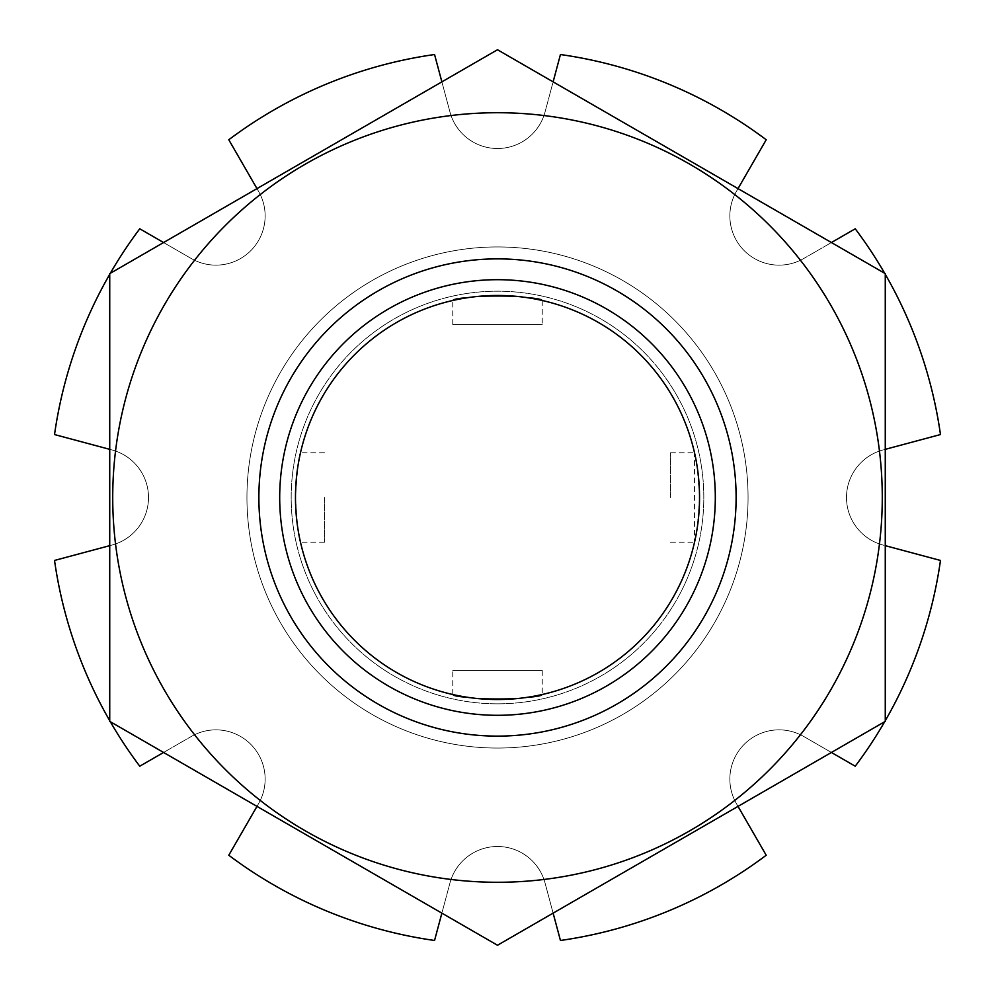 <?xml version="1.0" encoding="UTF-8"?>
<svg xmlns="http://www.w3.org/2000/svg" width="995" height="995" viewBox="0 0 995 995"><rect width="100%" height="100%" fill="white"/><g stroke="black" fill="none" stroke-linecap="round" stroke-linejoin="round"><path stroke-width="0.75" stroke-dasharray="4.97 3.73" d="M295.478 497.5A202.022 202.022 0 0 1 598.517 322.542A202.022 202.022 0 0 1 598.517 672.458A202.022 202.022 0 0 1 295.478 497.5C297.132 470.337 298.811 455.424 300.49 452.762C298.798 455.461 297.132 470.374 295.478 497.5A202.022 202.022 0 0 1 598.517 322.542A202.022 202.022 0 0 1 598.517 672.458A202.022 202.022 0 0 1 295.478 497.5C297.132 524.626 298.798 539.551 300.49 542.238C298.811 539.576 297.132 524.663 295.478 497.5A202.022 202.022 0 0 1 598.517 322.542A202.022 202.022 0 0 1 598.517 672.458A202.022 202.022 0 0 1 295.478 497.5A202.022 202.022 0 0 1 598.517 322.542A202.022 202.022 0 0 1 598.517 672.458A202.022 202.022 0 0 1 295.478 497.5A202.022 202.022 0 0 1 598.517 322.542A202.022 202.022 0 0 1 598.517 672.458A202.022 202.022 0 0 1 295.478 497.5A202.022 202.022 0 0 1 598.517 322.542A202.022 202.022 0 0 1 598.517 672.458A202.022 202.022 0 0 1 295.478 497.5M542.238 300.49C544.924 295.042 450.088 295.042 452.762 300.49C450.051 295.055 544.887 295.03 542.238 300.49L542.238 324.494L452.762 324.494L542.238 324.494M699.522 497.5C697.868 524.663 696.189 539.576 694.51 542.238L694.51 452.762C696.189 455.424 697.868 470.337 699.522 497.5M452.762 694.51C450.076 699.958 544.912 699.958 542.238 694.51C544.949 699.945 450.113 699.97 452.762 694.51L452.762 670.506L542.238 670.506L452.762 670.506M258.874 497.5A238.626 238.626 0 0 1 616.813 290.851A238.626 238.626 0 0 1 616.813 704.149A238.626 238.626 0 0 1 258.874 497.5A238.626 238.626 0 0 1 616.813 290.851A238.626 238.626 0 0 1 616.813 704.149A238.626 238.626 0 0 1 258.874 497.5A238.626 238.626 0 0 1 616.813 290.851A238.626 238.626 0 0 1 616.813 704.149A238.626 238.626 0 0 1 258.874 497.5M324.494 497.5L324.494 542.238L324.494 497.5M670.506 497.5L670.506 452.762L670.506 497.5M497.5 736.126A238.626 238.626 0 0 1 290.851 378.187A238.626 238.626 0 0 1 704.149 378.187A238.626 238.626 0 0 1 497.5 736.126A238.626 238.626 0 0 1 290.851 378.187A238.626 238.626 0 0 1 704.149 378.187A238.626 238.626 0 0 1 497.5 736.126A238.626 238.626 0 0 1 290.851 378.187A238.626 238.626 0 0 1 704.149 378.187A238.626 238.626 0 0 1 497.5 736.126A238.626 238.626 0 0 1 290.851 378.187A238.626 238.626 0 0 1 704.149 378.187A238.626 238.626 0 0 1 497.5 736.126M885.264 273.625L885.264 721.375L497.5 945.25L109.736 721.375L109.736 273.625L497.5 49.75L885.264 273.625L497.5 49.75L109.736 273.625L109.736 721.375L497.5 945.25L885.264 721.375L885.264 273.625L885.264 721.375L497.5 945.25L109.736 721.375L109.736 273.625L497.5 49.75L885.264 273.625M497.5 882.279A384.779 384.779 0 0 1 164.275 305.104A384.779 384.779 0 0 1 830.725 305.104A384.779 384.779 0 0 1 497.5 882.279A384.779 384.779 0 0 1 164.275 305.104A384.779 384.779 0 0 1 830.725 305.104A384.779 384.779 0 0 1 497.5 882.279A384.779 384.779 0 0 1 164.275 305.104A384.779 384.779 0 0 1 830.725 305.104A384.779 384.779 0 0 1 497.5 882.279M497.5 703.826A206.326 206.326 0 0 1 318.823 394.343A206.326 206.326 0 0 1 676.177 394.343A206.326 206.326 0 0 1 497.5 703.826A206.326 206.326 0 0 1 318.823 394.343A206.326 206.326 0 0 1 676.177 394.343A206.326 206.326 0 0 1 497.5 703.826A206.326 206.326 0 0 1 318.823 394.343A206.326 206.326 0 0 1 676.177 394.343A206.326 206.326 0 0 1 497.5 703.826A206.326 206.326 0 0 1 318.823 394.343A206.326 206.326 0 0 1 676.177 394.343A206.326 206.326 0 0 1 497.5 703.826M885.264 449.342L940.474 434.554A447.414 447.414 0 0 0 855.24 228.788L831.422 242.531M885.264 274.284A447.414 447.414 0 0 0 884.692 273.289M738.016 188.615L736.449 191.326A49.215 49.215 0 0 0 803.674 258.551A49.215 49.215 0 0 1 736.449 191.326L766.212 139.76A447.414 447.414 0 0 0 560.446 54.526L553.12 81.864M441.879 81.864L449.964 112.037A49.215 49.215 0 0 0 545.036 112.037A49.215 49.215 0 0 1 449.964 112.037L434.554 54.526A447.414 447.414 0 0 0 228.788 139.76L256.984 188.615M163.578 242.531L191.326 258.551A49.215 49.215 0 0 0 258.551 191.326A49.215 49.215 0 0 1 191.326 258.551L139.76 228.788A447.414 447.414 0 0 0 54.526 434.554L109.736 449.342M110.308 273.289A447.414 447.414 0 0 0 109.736 274.284M109.736 545.658L112.037 545.036A49.215 49.215 0 0 0 112.037 449.964A49.215 49.215 0 0 1 112.037 545.036L54.526 560.446A447.414 447.414 0 0 0 139.76 766.212L163.578 752.469M109.736 720.716A447.414 447.414 0 0 0 110.308 721.711M256.984 806.385L258.551 803.674A49.215 49.215 0 0 0 191.326 736.449A49.215 49.215 0 0 1 258.551 803.674L228.788 855.24A447.414 447.414 0 0 0 434.554 940.474L441.879 913.136M553.12 913.136L545.036 882.963A49.215 49.215 0 0 0 449.964 882.963A49.215 49.215 0 0 1 545.036 882.963L560.446 940.474A447.414 447.414 0 0 0 766.212 855.24L738.016 806.385M831.422 752.469L803.674 736.449A49.215 49.215 0 0 0 736.449 803.674A49.215 49.215 0 0 1 803.674 736.449L855.24 766.212A447.414 447.414 0 0 0 940.474 560.446L885.264 545.658M884.692 721.711A447.414 447.414 0 0 0 885.264 720.716M246.947 497.5A250.553 250.553 0 0 0 622.783 714.485A250.553 250.553 0 0 0 622.783 280.515A250.553 250.553 0 0 0 246.947 497.5A250.553 250.553 0 0 0 622.783 714.485A250.553 250.553 0 0 0 622.783 280.515A250.553 250.553 0 0 0 246.947 497.5A250.553 250.553 0 0 0 622.783 714.485A250.553 250.553 0 0 0 622.783 280.515A250.553 250.553 0 0 0 246.947 497.5A250.553 250.553 0 0 0 622.783 714.485A250.553 250.553 0 0 0 622.783 280.515A250.553 250.553 0 0 0 246.947 497.5M882.963 449.964A49.215 49.215 0 0 0 882.963 545.036A49.215 49.215 0 0 1 882.963 449.964L940.474 434.554A447.414 447.414 0 0 0 855.24 228.788L803.674 258.551L855.24 228.788A447.414 447.414 0 0 1 940.474 434.554L882.963 449.964A49.215 49.215 0 0 0 882.963 545.036L940.474 560.446L882.963 545.036A49.215 49.215 0 0 1 882.963 449.964M736.449 191.326A49.215 49.215 0 0 0 803.674 258.551A49.215 49.215 0 0 1 736.449 191.326L766.212 139.76A447.414 447.414 0 0 0 560.446 54.526L545.036 112.037L560.446 54.526A447.414 447.414 0 0 1 766.212 139.76L736.449 191.326M449.964 112.037A49.215 49.215 0 0 0 545.036 112.037A49.215 49.215 0 0 1 449.964 112.037L434.554 54.526A447.414 447.414 0 0 0 228.788 139.76L258.551 191.326L228.788 139.76A447.414 447.414 0 0 1 434.554 54.526L449.964 112.037M191.326 258.551A49.215 49.215 0 0 0 258.551 191.326A49.215 49.215 0 0 1 191.326 258.551L139.76 228.788A447.414 447.414 0 0 0 54.526 434.554L112.037 449.964L54.526 434.554A447.414 447.414 0 0 1 139.76 228.788L191.326 258.551M112.037 545.036A49.215 49.215 0 0 0 112.037 449.964A49.215 49.215 0 0 1 112.037 545.036L54.526 560.446A447.414 447.414 0 0 0 139.76 766.212L191.326 736.449L139.76 766.212A447.414 447.414 0 0 1 54.526 560.446L112.037 545.036M258.551 803.674A49.215 49.215 0 0 0 191.326 736.449A49.215 49.215 0 0 1 258.551 803.674L228.788 855.24A447.414 447.414 0 0 0 434.554 940.474L449.964 882.963L434.554 940.474A447.414 447.414 0 0 1 228.788 855.24L258.551 803.674M545.036 882.963A49.215 49.215 0 0 0 449.964 882.963A49.215 49.215 0 0 1 545.036 882.963L560.446 940.474A447.414 447.414 0 0 0 766.212 855.24L736.449 803.674L766.212 855.24A447.414 447.414 0 0 1 560.446 940.474L545.036 882.963M803.674 736.449A49.215 49.215 0 0 0 736.449 803.674A49.215 49.215 0 0 1 803.674 736.449L855.24 766.212A447.414 447.414 0 0 0 940.474 560.446A447.414 447.414 0 0 1 855.24 766.212L803.674 736.449M452.762 324.494L452.762 300.49M542.238 670.506L542.238 694.51M324.494 452.762L300.49 452.762M324.494 542.238L300.49 542.238M670.506 542.238L694.51 542.238M670.506 452.762L694.51 452.762"/><path stroke-width="1.49" d="M295.478 497.5A202.022 202.022 0 0 1 598.517 322.542A202.022 202.022 0 0 1 598.517 672.458A202.022 202.022 0 0 1 295.478 497.5M279.694 497.5A217.805 217.805 0 0 1 606.403 308.873A217.805 217.805 0 0 1 606.403 686.127A217.805 217.805 0 0 1 279.694 497.5M258.874 497.5A238.626 238.626 0 0 1 616.813 290.851A238.626 238.626 0 0 1 616.813 704.149A238.626 238.626 0 0 1 258.874 497.5M497.5 882.279A384.779 384.779 0 0 1 164.275 305.104A384.779 384.779 0 0 1 830.725 305.104A384.779 384.779 0 0 1 497.5 882.279M109.736 273.625L109.736 721.375L497.5 945.25L885.264 721.375L885.264 273.625L497.5 49.75L109.736 273.625M885.264 449.342L940.474 434.554A447.414 447.414 0 0 0 885.264 274.284M884.692 273.289A447.414 447.414 0 0 0 855.24 228.788L831.422 242.531M738.016 188.615L766.212 139.76A447.414 447.414 0 0 0 560.446 54.526L553.12 81.864M441.879 81.864L434.554 54.526A447.414 447.414 0 0 0 228.788 139.76L256.984 188.615M163.578 242.531L139.76 228.788A447.414 447.414 0 0 0 110.308 273.289M109.736 274.284A447.414 447.414 0 0 0 54.526 434.554L109.736 449.342M109.736 545.658L54.526 560.446A447.414 447.414 0 0 0 109.736 720.716M110.308 721.711A447.414 447.414 0 0 0 139.76 766.212L163.578 752.469M256.984 806.385L228.788 855.24A447.414 447.414 0 0 0 434.554 940.474L441.879 913.136M553.12 913.136L560.446 940.474A447.414 447.414 0 0 0 766.212 855.24L738.016 806.385M831.422 752.469L855.24 766.212A447.414 447.414 0 0 0 884.692 721.711M885.264 720.716A447.414 447.414 0 0 0 940.474 560.446L885.264 545.658"/></g></svg>
